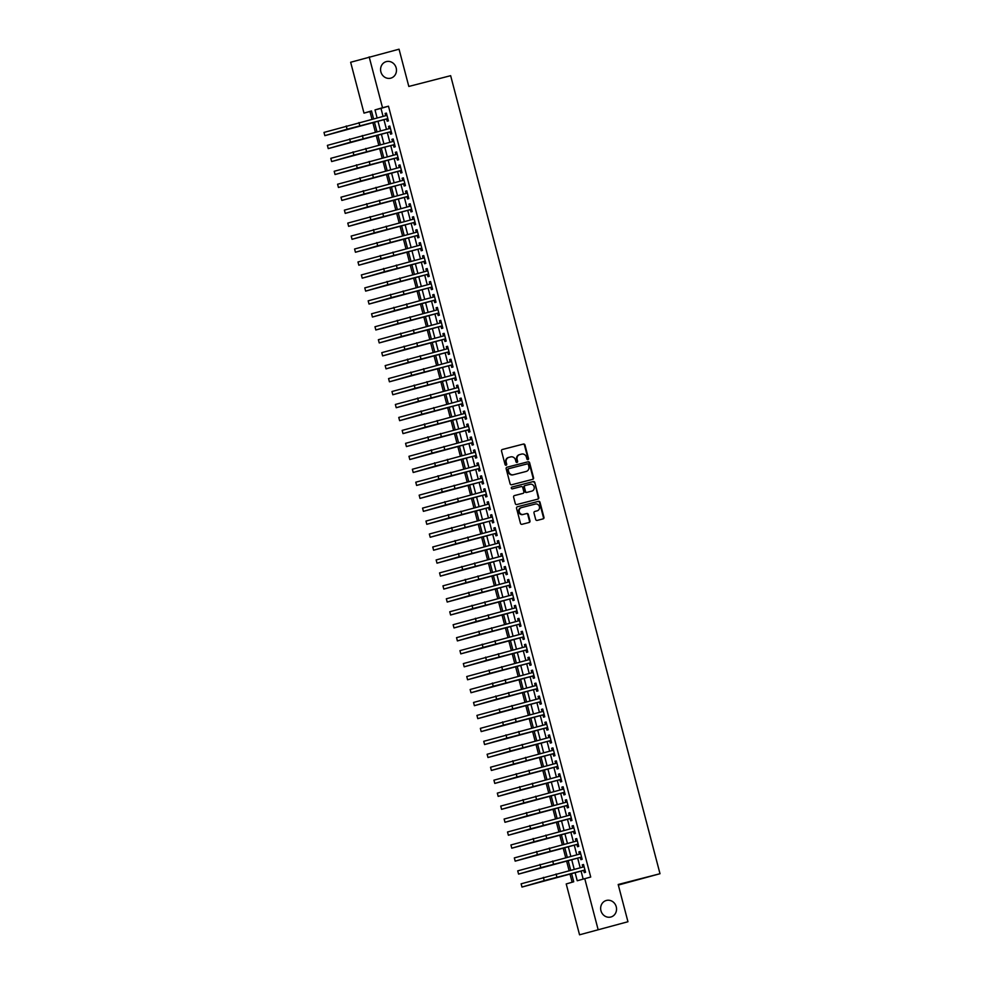 <?xml version="1.0" encoding="UTF-8"?>
<svg xmlns="http://www.w3.org/2000/svg" width="984" height="984" viewBox="0 0 984 984"><rect width="100%" height="100%" fill="white"/><g stroke="black" fill="none" stroke-linecap="round" stroke-linejoin="round"><path stroke-width="1.48" d="M527.928 459.626A0.922 0.849 73.8 0 0 528.519 458.519L524.976 445.014A1.316 1.205 73.8 0 0 523.476 444.042L502.357 449.479A1.316 1.205 73.8 0 0 501.52 451.053L505.063 464.559A0.922 0.849 73.8 0 0 506.145 465.235A0.922 0.849 73.8 0 0 506.698 464.141L506.243 462.394A4.207 3.874 73.8 0 1 508.937 457.351L510.696 456.908A4.207 3.874 73.8 0 1 515.518 460.008L515.973 461.754A0.922 0.849 73.8 0 0 517.043 462.431A0.922 0.849 73.8 0 0 517.609 461.336L517.154 459.577A4.207 3.874 73.8 0 1 519.835 454.546L521.594 454.091A4.207 3.874 73.8 0 1 526.415 457.203L526.883 458.95A0.922 0.849 73.8 0 0 527.928 459.626M527.695 459.651A0.922 0.849 73.8 0 0 528.027 458.667L524.472 445.162A1.316 1.205 73.8 0 0 522.971 444.19L502.184 449.54M505.874 465.26A0.922 0.849 73.8 0 0 506.207 464.288L506.243 462.394M516.784 462.455A0.922 0.849 73.8 0 0 517.117 461.471L517.154 459.577M606.427 900.446A8.573 7.897 73.8 0 0 606.206 900.508A8.573 7.897 73.8 0 0 600.978 910.827A8.573 7.897 73.8 0 0 610.769 917.026A8.573 7.897 73.8 0 0 610.99 916.977A8.573 7.897 73.8 0 0 616.218 906.658A8.573 7.897 73.8 0 0 606.427 900.446M386.355 61.598A8.573 7.897 73.8 0 0 386.146 61.66A8.573 7.897 73.8 0 0 380.906 71.967A8.573 7.897 73.8 0 0 390.709 78.179A8.573 7.897 73.8 0 0 390.919 78.117A8.573 7.897 73.8 0 0 396.146 67.798A8.573 7.897 73.8 0 0 386.355 61.598M535.677 519.429A1.316 1.205 73.8 0 0 537.178 520.401L543.106 518.875A1.316 1.205 73.8 0 0 543.943 517.301L540.007 502.295A1.316 1.205 73.8 0 0 538.494 501.336L517.387 506.76A1.316 1.205 73.8 0 0 516.551 508.334L520.487 523.34A1.316 1.205 73.8 0 0 521.987 524.312L529.146 522.467A1.316 1.205 73.8 0 0 529.982 520.893L528.297 514.472A1.316 1.205 73.8 0 0 526.797 513.513L523.242 514.423A3.518 3.235 73.8 0 1 521.372 507.646A3.518 3.235 73.8 0 1 521.458 507.621L535.357 504.042A3.518 3.235 73.8 0 1 539.38 506.588A3.518 3.235 73.8 0 1 537.141 510.844L534.829 511.434A1.316 1.205 73.8 0 0 533.992 513.008L535.677 519.429M371.546 111.118L363.994 113.111L350.648 62.263L399.049 49.2L408.815 86.444L450.647 75.682L660.006 873.718L618.186 884.493L627.952 921.737L579.551 934.8L566.218 883.952L573.721 881.775L571.556 873.484M369.172 56.887L382.518 107.736L375.002 109.913L377.093 117.895M575.087 872.574L577.227 880.754L590.72 877.039L388.483 106.198L382.518 107.736M584.742 878.577L598.075 929.425M532.725 479.331A1.316 1.205 73.8 0 0 533.562 477.757L529.626 462.751A1.316 1.205 73.8 0 0 528.125 461.779L507.006 467.216A1.316 1.205 73.8 0 0 506.17 468.79L510.106 483.796A1.316 1.205 73.8 0 0 511.618 484.768L532.725 479.331M537.596 499.183A1.316 1.205 73.8 0 0 538.26 497.67L534.816 482.529L538.752 497.535A1.316 1.205 73.8 0 1 537.916 499.109L516.797 504.546A1.316 1.205 73.8 0 1 515.296 503.574L513.611 497.154A1.316 1.205 73.8 0 1 514.423 495.579A1.316 1.205 73.8 0 0 514.423 495.579L523.008 493.365A1.316 1.205 73.8 0 0 523.857 491.803L522.738 487.535A1.316 1.205 73.8 0 0 521.225 486.563L512.32 488.863A0.922 0.849 73.8 0 1 511.828 487.092L511.852 487.08A0.922 0.849 73.8 0 0 511.828 487.092M511.852 487.08L533.316 481.557A1.316 1.205 73.8 0 1 534.816 482.529M386.577 118.953L387.179 121.216L388.422 120.86L386.392 113.086L385.138 113.443L385.716 115.681M389.984 131.905L390.574 134.181L391.829 133.812L389.787 126.038L388.532 126.407L389.123 128.633M393.379 144.869L393.969 147.133L395.224 146.764L393.182 138.99L391.939 139.359L392.518 141.585M396.773 157.821L397.376 160.084L398.618 159.728L396.589 151.954L395.334 152.311L395.912 154.537M400.18 170.773L400.771 173.036L402.026 172.68L399.984 164.906L398.729 165.263L399.319 167.501M403.575 183.725L404.166 186.001L405.42 185.632L403.378 177.858L402.136 178.227L402.714 180.453M406.97 196.689L407.573 198.952L408.815 198.583L406.786 190.822L405.531 191.179L406.109 193.405M410.377 209.641L410.968 211.904L412.222 211.548L410.18 203.774L408.926 204.131L409.516 206.369M413.772 222.593L414.362 224.869L415.617 224.5L413.575 216.726L412.333 217.095L412.911 219.321M417.167 235.557L417.769 237.82L419.012 237.452L416.982 229.678L415.728 230.047L416.306 232.273M420.574 248.509L421.164 250.772L422.419 250.416L420.377 242.642L419.123 242.999L419.713 245.225M423.969 261.461L424.559 263.724L425.814 263.368L423.772 255.594L422.517 255.951L423.108 258.189M427.363 274.413L427.966 276.688L429.208 276.32L427.179 268.546L425.924 268.915L426.502 271.141M430.771 287.377L431.361 289.64L432.616 289.271L430.574 281.498L429.319 281.867L429.91 284.093M434.165 300.329L434.756 302.592L436.01 302.236L433.969 294.462L432.714 294.819L433.304 297.045M437.56 313.281L438.163 315.544L439.405 315.188L437.376 307.414L436.121 307.771L436.699 310.009M440.967 326.233L441.558 328.508L442.812 328.139L440.771 320.366L439.516 320.735L440.106 322.961M444.362 339.197L444.952 341.46L446.207 341.104L444.165 333.33L442.911 333.687L443.501 335.913M447.757 352.149L448.36 354.412L449.602 354.055L447.56 346.282L446.318 346.639L446.896 348.877M451.152 365.101L451.754 367.376L453.009 367.007L450.967 359.234L449.713 359.603L450.303 361.829M454.559 378.065L455.149 380.328L456.404 379.959L454.362 372.186L453.107 372.555L453.698 374.781M457.954 391.017L458.544 393.28L459.799 392.923L457.757 385.15L456.514 385.507L457.093 387.733M461.348 403.969L461.951 406.232L463.206 405.875L461.164 398.102L459.909 398.458L460.5 400.697M464.756 416.921L465.346 419.196L466.601 418.827L464.559 411.054L463.304 411.423L463.894 413.649M468.15 429.885L468.741 432.148L469.995 431.779L467.953 424.006L466.711 424.375L467.289 426.601M471.545 442.837L472.148 445.1L473.402 444.743L471.361 436.97L470.106 437.327L470.696 439.553M474.952 455.789L475.543 458.052L476.797 457.695L474.755 449.922L473.501 450.291L474.091 452.517M478.347 468.741L478.937 471.016L480.192 470.647L478.15 462.874L476.908 463.243L477.486 465.469M481.742 481.705L482.344 483.968L483.587 483.611L481.557 475.838L480.303 476.194L480.881 478.421M485.149 494.657L485.739 496.92L486.994 496.563L484.952 488.79L483.697 489.146L484.288 491.385M488.544 507.609L489.134 509.884L490.389 509.515L488.347 501.742L487.105 502.111L487.683 504.337M491.938 520.573L492.541 522.836L493.784 522.467L491.754 514.693L490.499 515.062L491.077 517.289M495.346 533.525L495.936 535.788L497.191 535.431L495.149 527.658L493.894 528.014L494.485 530.241M498.74 546.477L499.331 548.74L500.585 548.383L498.544 540.61L497.301 540.966L497.879 543.205M502.135 559.429L502.738 561.704L503.98 561.335L501.951 553.562L500.696 553.931L501.274 556.157M505.542 572.393L506.133 574.656L507.387 574.287L505.346 566.513L504.091 566.882L504.681 569.109M508.937 585.345L509.527 587.608L510.782 587.251L508.74 579.478L507.498 579.834L508.076 582.061M512.332 598.297L512.935 600.56L514.177 600.203L512.147 592.429L510.893 592.798L511.471 595.025M515.739 611.248L516.329 613.524L517.584 613.155L515.542 605.381L514.288 605.75L514.878 607.977M519.134 624.213L519.724 626.476L520.979 626.119L518.937 618.346L517.682 618.702L518.273 620.929M522.529 637.165L523.131 639.428L524.374 639.071L522.344 631.298L521.089 631.654L521.668 633.893M525.936 650.116L526.526 652.392L527.781 652.023L525.739 644.249L524.484 644.618L525.075 646.845M529.331 663.081L529.921 665.344L531.176 664.975L529.134 657.201L527.879 657.57L528.469 659.797M532.725 676.033L533.328 678.296L534.57 677.939L532.529 670.166L531.286 670.522L531.864 672.749M536.132 688.984L536.723 691.248L537.977 690.891L535.936 683.117L534.681 683.474L535.271 685.713M539.527 701.936L540.118 704.212L541.372 703.843L539.33 696.069L538.076 696.438L538.666 698.665M542.922 714.901L543.525 717.164L544.767 716.795L542.725 709.021L541.483 709.39L542.061 711.616M546.317 727.852L546.919 730.116L548.174 729.759L546.132 721.985L544.878 722.342L545.468 724.568M549.724 740.804L550.314 743.068L551.569 742.711L549.527 734.937L548.273 735.306L548.863 737.533M553.119 753.756L553.709 756.032L554.964 755.663L552.922 747.889L551.68 748.258L552.258 750.484M556.514 766.721L557.116 768.984L558.371 768.627L556.329 760.853L555.074 761.21L555.665 763.436M559.921 779.672L560.511 781.936L561.766 781.579L559.724 773.805L558.469 774.162L559.06 776.401M563.315 792.624L563.906 794.9L565.16 794.531L563.119 786.757L561.876 787.126L562.454 789.352M566.71 805.589L567.313 807.852L568.555 807.483L566.526 799.709L565.271 800.078L565.861 802.304M570.117 818.54L570.708 820.804L571.962 820.447L569.921 812.673L568.666 813.03L569.256 815.256M573.512 831.492L574.102 833.755L575.357 833.399L573.315 825.625L572.073 825.982L572.651 828.221M576.907 844.444L577.51 846.72L578.752 846.351L576.722 838.577L575.468 838.946L576.046 841.172M580.314 857.408L580.904 859.672L582.159 859.303L580.117 851.529L578.863 851.898L579.453 854.124M388.483 106.198L380.98 108.375L383.071 116.358M383.932 119.63L386.466 129.31M387.327 132.594L389.873 142.274M390.734 145.546L393.268 155.226M394.129 158.498L396.663 168.178M397.524 171.462L400.07 181.13M400.931 184.414L403.465 194.094M404.326 197.366L406.859 207.046M407.72 210.318L410.267 219.998M411.127 223.282L413.661 232.962M414.522 236.234L417.056 245.914M417.917 249.186L420.463 258.866M421.324 262.138L423.858 271.818M424.719 275.102L427.253 284.782M428.114 288.054L430.66 297.734M431.509 301.006L434.055 310.686M434.916 313.97L437.449 323.638M438.311 326.922L440.857 336.602M441.705 339.874L444.251 349.554M445.112 352.826L447.646 362.506M448.507 365.79L451.053 375.47M451.902 378.742L454.448 388.422M455.309 391.693L457.843 401.374M458.704 404.658L461.238 414.326M462.099 417.61L464.645 427.29M465.506 430.562L468.04 440.242M468.901 443.513L471.434 453.193M472.295 456.478L474.841 466.145M475.702 469.429L478.236 479.11M479.097 482.381L481.631 492.062M482.492 495.333L485.038 505.013M485.899 508.298L488.433 517.978M489.294 521.249L491.828 530.929M492.689 534.201L495.235 543.881M496.096 547.166L498.63 556.833M499.491 560.117L502.024 569.798M502.886 573.069L505.432 582.749M506.293 586.021L508.826 595.701M509.687 598.985L512.221 608.653M513.082 611.937L515.628 621.617M516.489 624.889L519.023 634.569M519.884 637.841L522.418 647.521M523.279 650.805L525.825 660.485M526.674 663.757L529.22 673.437M530.081 676.709L532.615 686.389M533.476 689.673L536.022 699.341M536.87 702.625L539.417 712.305M540.278 715.577L542.811 725.257M543.672 728.529L546.218 738.209M547.067 741.493L549.613 751.161M550.474 754.445L553.008 764.125M553.869 767.397L556.403 777.077M557.264 780.349L559.81 790.029M560.671 793.313L563.205 802.993M564.066 806.265L566.599 815.945M567.461 819.217L570.007 828.897M570.868 832.181L573.401 841.849M574.262 845.133L576.796 854.813M577.657 858.085L580.203 867.765M581.064 871.037L583.155 879.032M583.709 870.36L584.299 872.624L585.554 872.267L583.512 864.493L582.27 864.85L582.848 867.076M369.972 111.573L371.977 119.212M372.825 122.496L375.371 132.176M376.232 135.448L378.766 145.128M379.627 148.4L382.173 158.08M383.022 161.364L385.568 171.044M386.429 174.316L388.963 183.996M389.824 187.267L392.37 196.948M393.219 200.219L395.765 209.9M396.626 213.184L399.16 222.864M400.021 226.135L402.554 235.816M403.415 239.087L405.962 248.767M406.822 252.052L409.356 261.719M410.217 265.003L412.751 274.684M413.612 277.955L416.158 287.635M417.019 290.907L419.553 300.587M420.414 303.872L422.948 313.552M423.809 316.823L426.355 326.503M427.216 329.775L429.75 339.455M430.611 342.727L433.144 352.407M434.006 355.691L436.552 365.372M437.413 368.643L439.946 378.323M440.807 381.595L443.341 391.275M444.202 394.559L446.748 404.227M447.609 407.511L450.143 417.191M451.004 420.463L453.538 430.143M454.399 433.415L456.945 443.095M457.806 446.379L460.34 456.059M461.201 459.331L463.735 469.011M464.596 472.283L467.142 481.963M467.99 485.235L470.536 494.915M471.397 498.199L473.931 507.879M474.792 511.151L477.338 520.831M478.187 524.103L480.733 533.783M481.594 537.067L484.128 546.735M484.989 550.019L487.535 559.699M488.384 562.971L490.93 572.651M491.791 575.923L494.325 585.603M495.186 588.887L497.719 598.567M498.581 601.839L501.127 611.519M501.988 614.791L504.521 624.471M505.382 627.743L507.916 637.423M508.777 640.707L511.323 650.387M512.184 653.659L514.718 663.339M515.579 666.611L518.113 676.291M518.974 679.575L521.52 689.243M522.381 692.527L524.915 702.207M525.776 705.479L528.31 715.159M529.171 718.431L531.717 728.111M532.578 731.395L535.111 741.075M535.972 744.347L538.506 754.027M539.367 757.299L541.913 766.979M542.774 770.263L545.308 779.931M546.169 783.215L548.703 792.895M549.564 796.167L552.11 805.847M552.971 809.119L555.505 818.799M556.366 822.083L558.9 831.751M559.761 835.035L562.307 844.715M563.156 847.987L565.702 857.667M566.563 860.939L569.096 870.619M569.957 873.903L572.147 882.23M618.333 885.059L660.006 873.718M627.952 921.737L579.551 934.8M373.563 118.806L371.497 110.934L363.994 113.111M570.695 870.213L568.149 860.533M567.288 857.261L564.755 847.581M563.894 844.297L561.36 834.629M560.499 831.345L557.953 821.665M557.104 818.393L554.558 808.713M553.697 805.441L551.163 795.761M550.302 792.477L547.756 782.797M546.907 779.525L544.361 769.845M543.5 766.573L540.966 756.893M540.105 753.609L537.559 743.941M536.711 740.657L534.164 730.977M533.303 727.705L530.77 718.025M529.909 714.753L527.375 705.073M526.514 701.789L523.968 692.121M523.107 688.837L520.573 679.157M519.712 675.885L517.178 666.205M516.317 662.933L513.771 653.253M512.91 649.969L510.376 640.289M509.515 637.017L506.981 627.337M506.12 624.065L503.574 614.385M502.713 611.101L500.179 601.433M499.318 598.149L496.785 588.469M495.924 585.197L493.378 575.517M492.517 572.245L489.983 562.565M489.122 559.281L486.588 549.601M485.727 546.329L483.181 536.649M482.32 533.377L479.786 523.697M478.925 520.425L476.391 510.745M475.53 507.461L472.984 497.781M472.123 494.509L469.589 484.829M468.728 481.557L466.195 471.877M465.334 468.593L462.787 458.925M461.939 455.641L459.393 445.961M458.532 442.689L455.998 433.009M455.137 429.737L452.591 420.057M451.742 416.773L449.196 407.093M448.335 403.821L445.801 394.141M444.94 390.869L442.394 381.189M441.545 377.918L438.999 368.237M438.138 364.953L435.604 355.273M434.743 352.001L432.21 342.321M431.349 339.049L428.803 329.369M427.942 326.085L425.408 316.418M424.547 313.133L422.013 303.453M421.152 300.182L418.606 290.501M417.745 287.23L415.211 277.55M414.35 274.265L411.816 264.585M410.955 261.313L408.409 251.633M407.548 248.362L405.014 238.681M404.153 235.41L401.62 225.73M400.759 222.445L398.212 212.765M397.351 209.494L394.818 199.813M393.957 196.542L391.423 186.862M390.562 183.577L388.016 173.91M387.155 170.626L384.621 160.945M383.76 157.674L381.226 147.994M380.365 144.722L377.819 135.042M376.958 131.758L374.424 122.078M377.954 121.18L380.501 130.847M381.362 134.131L383.895 143.812M384.756 147.083L387.29 156.763M388.151 160.035L390.697 169.715M391.558 173L394.092 182.667M394.953 185.951L397.487 195.632M398.348 198.903L400.894 208.583M401.743 211.855L404.289 221.535M405.15 224.819L407.683 234.5M408.544 237.771L411.091 247.451M411.939 250.723L414.485 260.403M415.346 263.687L417.88 273.355M418.741 276.639L421.287 286.319M422.136 289.591L424.682 299.271M425.543 302.543L428.077 312.223M428.938 315.507L431.472 325.175M432.333 328.459L434.879 338.139M435.74 341.411L438.274 351.091M439.135 354.363L441.668 364.043M442.529 367.327L445.076 377.007M445.937 380.279L448.47 389.959M449.331 393.231L451.865 402.911M452.726 406.195L455.272 415.863M456.133 419.147L458.667 428.827M459.528 432.099L462.062 441.779M462.923 445.051L465.469 454.731M466.33 458.015L468.864 467.695M469.725 470.967L472.258 480.647M473.119 483.919L475.666 493.599M476.527 496.871L479.06 506.551M479.921 509.835L482.455 519.515M483.316 522.787L485.862 532.467M486.723 535.739L489.257 545.419M490.118 548.703L492.652 558.371M493.513 561.655L496.059 571.335M496.908 574.607L499.454 584.287M500.315 587.559L502.849 597.239M503.71 600.523L506.256 610.203M507.104 613.475L509.651 623.155M510.512 626.427L513.045 636.107M513.906 639.379L516.452 649.059M517.301 652.343L519.847 662.023M520.708 665.295L523.242 674.975M524.103 678.247L526.637 687.927M527.498 691.211L530.044 700.879M530.905 704.163L533.439 713.843M534.3 717.115L536.833 726.795M537.694 730.066L540.241 739.747M541.102 743.031L543.635 752.711M544.496 755.983L547.03 765.663M547.891 768.934L550.437 778.615M551.298 781.886L553.832 791.566M554.693 794.851L557.227 804.531M558.088 807.803L560.634 817.483M561.495 820.754L564.029 830.434M564.89 833.719L567.424 843.386M568.285 846.671L570.831 856.351M571.692 859.622L574.226 869.303M380.98 108.375L375.002 109.913M385.138 113.443L386.404 113.123M388.532 126.407L389.799 126.075M391.939 139.359L393.194 139.039M395.334 152.311L396.589 151.991M398.729 165.263L399.996 164.943M402.136 178.227L403.391 177.895M405.531 191.179L406.786 190.859M408.926 204.131L410.193 203.811M412.333 217.095L413.587 216.763M415.728 230.047L416.982 229.715M419.123 242.999L420.389 242.679M422.517 255.951L423.784 255.631M425.924 268.915L427.179 268.583M429.319 281.867L430.586 281.547M432.714 294.819L433.981 294.499M436.121 307.771L437.376 307.451M439.516 320.735L440.783 320.403M442.911 333.687L444.178 333.367M446.318 346.639L447.572 346.319M449.713 359.603L450.979 359.271M453.107 372.555L454.374 372.223M456.514 385.507L457.769 385.187M459.909 398.458L461.176 398.139M463.304 411.423L464.571 411.091M466.711 424.375L467.966 424.055M470.106 437.327L471.373 437.007M473.501 450.291L474.768 449.959M476.908 463.243L478.162 462.911M480.303 476.194L481.557 475.875M483.697 489.146L484.964 488.827M487.105 502.111L488.359 501.778M490.499 515.062L491.754 514.73M493.894 528.014L495.161 527.695M497.301 540.966L498.556 540.647M500.696 553.931L501.951 553.598M504.091 566.882L505.358 566.563M507.498 579.834L508.753 579.514M510.893 592.798L512.147 592.466M514.288 605.75L515.554 605.418M517.682 618.702L518.949 618.382M521.089 631.654L522.344 631.334M524.484 644.618L525.751 644.286M527.879 657.57L529.146 657.238M531.286 670.522L532.541 670.202M534.681 683.474L535.948 683.154M538.076 696.438L539.343 696.106M541.483 709.39L542.737 709.07M544.878 722.342L546.145 722.022M548.273 735.306L549.539 734.974M551.68 748.258L552.934 747.926M555.074 761.21L556.341 760.89M558.469 774.162L559.736 773.842M561.876 787.126L563.131 786.794M565.271 800.078L566.538 799.746M568.666 813.03L569.933 812.71M572.073 825.982L573.328 825.662M575.468 838.946L576.722 838.614M578.863 851.898L580.13 851.578M582.27 864.85L583.524 864.53M519.638 454.608L519.343 454.694A4.207 3.874 73.8 0 0 516.649 459.725M508.728 457.412L508.433 457.498A4.207 3.874 73.8 0 0 505.739 462.541M532.406 479.417A1.316 1.205 73.8 0 0 533.07 477.904L529.134 462.898A1.316 1.205 73.8 0 0 527.621 461.927L506.834 467.277M528.359 464.571A0.922 0.849 73.8 0 0 527.301 463.894L508.765 468.667A0.922 0.849 73.8 0 0 508.174 469.762L508.666 471.607A4.207 3.874 73.8 0 0 513.488 474.719L526.157 471.447A4.207 3.874 73.8 0 0 528.838 466.416L528.359 464.571M508.248 468.814L508.273 468.814A0.922 0.849 73.8 0 0 507.683 469.909L508.174 469.762M525.862 471.533A4.207 3.874 73.8 0 1 525.653 471.594L512.984 474.854A4.207 3.874 73.8 0 1 508.162 471.754L507.683 469.909M514.275 495.641L522.516 493.513A1.316 1.205 73.8 0 0 522.578 493.501M511.705 487.142L533.316 481.557M531.901 491.077A3.518 3.235 73.8 0 0 534.127 486.822A3.518 3.235 73.8 0 0 530.118 484.276L525.222 485.543A1.316 1.205 73.8 0 0 524.374 487.117L525.493 491.373A1.316 1.205 73.8 0 0 527.006 492.344L531.397 491.225A3.518 3.235 73.8 0 0 531.569 491.176M525.149 485.555L524.718 485.69A1.316 1.205 73.8 0 0 523.882 487.264L524.374 487.117M531.397 491.225L526.501 492.492A1.316 1.205 73.8 0 1 524.989 491.52L523.882 487.264M534.312 482.677A1.316 1.205 73.8 0 0 532.811 481.705M536.821 510.942A3.518 3.235 73.8 0 1 536.649 510.991L534.656 511.495M521.286 507.67L520.954 507.769A3.518 3.235 73.8 0 0 518.728 512.024A3.518 3.235 73.8 0 0 522.75 514.571L523.242 514.423M528.826 522.553A1.316 1.205 73.8 0 0 529.478 521.04L527.793 514.62A1.316 1.205 73.8 0 0 526.292 513.648L522.75 514.571M542.774 518.962A1.316 1.205 73.8 0 0 543.439 517.449L539.503 502.443A1.316 1.205 73.8 0 0 538.002 501.471L517.215 506.822M346.245 125.964L347.094 129.199L324.843 135.657L323.994 132.422L386.983 115.349M347.094 129.199L387.831 118.597M387.782 118.646L324.843 135.657M349.64 138.916L350.488 142.151L328.238 148.609L327.389 145.374L390.377 128.301M350.488 142.151L391.226 131.548M391.177 131.598L328.238 148.609M353.047 151.868L353.896 155.115L331.645 161.56L330.796 158.326L393.784 141.266M353.896 155.115L394.584 144.55L331.645 161.56M356.442 164.832L357.29 168.067L335.04 174.525L334.191 171.278L397.179 154.217M357.29 168.067L398.028 157.452M397.979 157.514L335.04 174.525M359.837 177.784L360.685 181.019L338.434 187.477L337.586 184.242L400.574 167.169M360.685 181.019L401.423 170.417M401.447 170.478L338.434 187.477M363.231 190.736L364.092 193.983L341.842 200.428L340.981 197.194L403.981 180.133M364.092 193.983L404.781 183.418L341.842 200.428M366.638 203.7L367.487 206.935L345.236 213.38L344.388 210.145L407.376 193.085M367.487 206.935L408.225 196.32M408.175 196.382L345.236 213.38M370.033 216.652L370.882 219.887L348.631 226.345L347.782 223.097L410.771 206.037M370.882 219.887L411.57 209.334L348.631 226.345M373.428 229.604L374.289 232.839L352.038 239.297L351.177 236.062L414.178 218.989M374.289 232.839L415.027 222.236L352.038 239.297M376.835 242.556L377.684 245.803L355.433 252.248L354.584 249.013L417.573 231.953M377.684 245.803L418.421 235.188M418.372 235.237L355.433 252.248M380.23 255.52L381.079 258.755L358.828 265.213L357.979 261.965L420.967 244.905M381.079 258.755L421.767 248.202L358.828 265.213M383.625 268.472L384.473 271.707L362.223 278.164L361.374 274.93L424.375 257.857M384.473 271.707L425.174 261.154L362.223 278.164M387.032 281.424L387.881 284.659L365.63 291.116L364.781 287.882L427.769 270.809M387.881 284.659L428.618 274.056M428.569 274.106L365.63 291.116M390.427 294.376L391.275 297.623L369.025 304.068L368.176 300.833L431.164 283.773M391.275 297.623L431.964 287.057L369.025 304.068M393.821 307.34L394.67 310.575L372.419 317.032L371.571 313.785L434.571 296.725M394.67 310.575L435.42 299.96M435.432 300.034L372.419 317.032M397.228 320.292L398.077 323.527L375.827 329.984L374.978 326.749L437.966 309.677M398.077 323.527L438.815 312.924M438.766 312.974L375.827 329.984M400.623 333.244L401.472 336.491L379.221 342.936L378.373 339.701L441.361 322.641M401.472 336.491L442.21 325.876M442.234 325.938L379.221 342.936M404.018 346.208L404.867 349.443L382.616 355.901L381.767 352.653L444.768 335.593M404.867 349.443L445.617 338.828M445.567 338.89L382.616 355.901M407.425 359.16L408.274 362.395L386.023 368.852L385.174 365.605L448.163 348.545M408.274 362.395L449.012 351.78M448.962 351.841L386.023 368.852M410.82 372.112L411.669 375.347L389.418 381.804L388.569 378.569L451.558 361.497M411.669 375.347L452.357 364.793L389.418 381.804M414.215 385.064L415.063 388.311L392.813 394.756L391.964 391.521L454.952 374.461M415.063 388.311L455.813 377.696M455.764 377.745L392.813 394.756M417.622 398.028L418.471 401.263L396.22 407.72L395.371 404.473L458.359 387.413M418.471 401.263L459.208 390.648M459.159 390.709L396.22 407.72M421.017 410.98L421.865 414.215L399.615 420.672L398.766 417.437L461.754 400.365M421.865 414.215L462.554 403.661L399.615 420.672M424.411 423.932L425.26 427.167L403.009 433.624L402.161 430.389L465.149 413.317M425.26 427.167L466.01 416.564M466.022 416.626L403.009 433.624M427.819 436.884L428.667 440.131L406.417 446.576L405.568 443.341L468.556 426.281M428.667 440.131L469.405 429.516M469.356 429.565L406.417 446.576M431.213 449.848L432.062 453.083L409.811 459.54L408.963 456.293L471.951 439.233M432.062 453.083L472.751 442.529L409.811 459.54M434.608 462.8L435.457 466.035L413.206 472.492L412.358 469.257L475.346 452.185M435.457 466.035L476.194 455.432M476.145 455.481L413.206 472.492M438.015 475.752L438.864 478.999L416.613 485.444L415.765 482.209L478.753 465.149M438.864 478.999L479.602 468.384M479.552 468.433L416.613 485.444M441.41 488.716L442.259 491.951L420.008 498.408L419.159 495.161L482.148 478.101M442.259 491.951L482.947 481.397L420.008 498.408M444.805 501.668L445.654 504.903L423.403 511.36L422.554 508.113L485.543 491.053M445.654 504.903L486.391 494.288M486.342 494.349L423.403 511.36M448.212 514.62L449.061 517.855L426.81 524.312L425.961 521.077L488.95 504.005M449.061 517.855L489.798 507.252M489.749 507.301L426.81 524.312M451.607 527.572L452.456 530.819L430.205 537.264L429.356 534.029L492.344 516.969M452.456 530.819L493.193 520.204L430.205 537.264M455.002 540.536L455.85 543.771L433.6 550.228L432.751 546.981L495.739 529.921M455.85 543.771L496.588 533.156M496.539 533.217L433.6 550.228M458.396 553.488L459.257 556.723L437.007 563.18L436.146 559.945L499.146 542.873M459.257 556.723L499.995 546.12M499.946 546.169L437.007 563.18M461.803 566.44L462.652 569.674L440.401 576.132L439.553 572.897L502.541 555.837M462.652 569.674L503.341 559.121L440.401 576.132M465.198 579.391L466.047 582.639L443.796 589.084L442.948 585.849L505.936 568.789M466.047 582.639L506.785 572.024M506.735 572.073L443.796 589.084M468.593 592.356L469.454 595.591L447.203 602.048L446.342 598.801L509.343 581.741M469.454 595.591L510.142 585.037L447.203 602.048M472 605.308L472.849 608.543L450.598 615L449.749 611.765L512.738 594.693M472.849 608.543L513.537 597.989L450.598 615M475.395 618.26L476.244 621.507L453.993 627.952L453.144 624.717L516.133 607.657M476.244 621.507L516.981 610.892M517.006 610.953L453.993 627.952M478.79 631.224L479.638 634.459L457.388 640.916L456.539 637.669L519.54 620.609M479.638 634.459L520.339 623.905L457.388 640.916M482.197 644.176L483.046 647.411L460.795 653.868L459.946 650.621L522.934 633.561M483.046 647.411L523.783 636.796M523.796 636.869L460.795 653.868M485.592 657.127L486.44 660.362L464.19 666.82L463.341 663.585L526.329 646.513M486.44 660.362L527.178 649.76M527.129 649.809L464.19 666.82M488.987 670.079L489.835 673.327L467.584 679.772L466.736 676.537L529.736 659.477M489.835 673.327L530.536 662.761L467.584 679.772M492.394 683.044L493.242 686.279L470.992 692.736L470.143 689.489L533.131 672.429M493.242 686.279L533.98 675.664M533.931 675.725L470.992 692.736M495.788 695.995L496.637 699.23L474.386 705.688L473.538 702.453L536.526 685.381M496.637 699.23L537.375 688.628M537.326 688.677L474.386 705.688M499.183 708.947L500.032 712.182L477.781 718.64L476.933 715.405L539.921 698.345M500.032 712.182L540.733 701.629L477.781 718.64M502.59 721.899L503.439 725.146L481.188 731.592L480.34 728.357L543.328 711.297M503.439 725.146L544.177 714.532M544.127 714.581L481.188 731.592M505.985 734.864L506.834 738.098L484.583 744.556L483.734 741.309L546.723 724.249M506.834 738.098L547.571 727.484M547.522 727.545L484.583 744.556M509.38 747.815L510.229 751.05L487.978 757.508L487.129 754.273L550.117 737.201M510.229 751.05L550.929 740.497L487.978 757.508M512.787 760.767L513.636 764.014L491.385 770.46L490.536 767.225L553.525 750.165M513.636 764.014L554.373 753.4M554.324 753.449L491.385 770.46M516.182 773.731L517.031 776.966L494.78 783.424L493.931 780.177L556.919 763.117M517.031 776.966L557.768 766.351M557.719 766.413L494.78 783.424M519.577 786.683L520.425 789.918L498.175 796.376L497.326 793.129L560.314 776.069M520.425 789.918L561.126 779.365L498.175 796.376M522.984 799.635L523.832 802.87L501.582 809.328L500.733 806.093L563.721 789.02M523.832 802.87L564.57 792.268M564.521 792.317L501.582 809.328M526.379 812.587L527.227 815.834L504.976 822.28L504.128 819.045L567.116 801.985M527.227 815.834L567.965 805.219M567.989 805.281L504.976 822.28M529.773 825.551L530.622 828.786L508.371 835.244L507.523 831.997L570.511 814.936M530.622 828.786L571.36 818.171M571.384 818.245L508.371 835.244M533.18 838.503L534.029 841.738L511.778 848.196L510.93 844.961L573.918 827.888M534.029 841.738L574.767 831.136M574.717 831.185L511.778 848.196M536.575 851.455L537.424 854.69L515.173 861.148L514.324 857.913L577.313 840.853M537.424 854.69L578.162 844.087M578.112 844.137L515.173 861.148M539.97 864.407L540.819 867.654L518.568 874.099L517.719 870.865L580.708 853.804M540.819 867.654L581.507 857.089L518.568 874.099M543.377 877.371L544.226 880.606L521.975 887.064L521.114 883.816L584.115 866.756M544.226 880.606L584.963 869.991M584.914 870.053L521.975 887.064M358.963 122.57L359.812 125.804M362.358 135.521L363.207 138.756M365.753 148.473L366.601 151.72M369.16 161.438L370.009 164.672M372.555 174.389L373.403 177.624M375.949 187.341L376.798 190.576M379.357 200.293L380.205 203.54M382.751 213.257L383.6 216.492M386.146 226.209L386.995 229.444M389.553 239.161L390.402 242.408M392.948 252.113L393.797 255.36M396.343 265.077L397.192 268.312M399.75 278.029L400.599 281.264M403.145 290.981L403.993 294.228M406.54 303.945L407.388 307.18M409.947 316.897L410.795 320.132M413.341 329.849L414.19 333.084M416.736 342.801L417.585 346.048M420.143 355.765L420.992 359M423.538 368.717L424.387 371.952M426.933 381.669L427.782 384.916M430.34 394.621L431.189 397.868M433.735 407.585L434.584 410.82M437.13 420.537L437.978 423.772M440.524 433.489L441.386 436.736M443.932 446.453L444.78 449.688M447.326 459.405L448.175 462.64M450.721 472.357L451.582 475.592M454.128 485.309L454.977 488.556M457.523 498.273L458.372 501.508M460.918 511.225L461.767 514.46M464.325 524.177L465.174 527.424M467.72 537.129L468.568 540.376M471.115 550.093L471.963 553.328M474.522 563.045L475.37 566.28M477.916 575.997L478.765 579.244M481.311 588.961L482.16 592.196M484.718 601.913L485.567 605.148M488.113 614.865L488.962 618.1M491.508 627.817L492.357 631.064M494.915 640.781L495.764 644.016M498.31 653.733L499.159 656.968M501.705 666.685L502.553 669.932M505.112 679.649L505.961 682.884M508.507 692.601L509.355 695.836M511.901 705.553L512.75 708.788M515.308 718.505L516.157 721.752M518.703 731.469L519.552 734.704M522.098 744.421L522.947 747.655M525.505 757.372L526.354 760.607M528.9 770.324L529.749 773.572M532.295 783.289L533.144 786.524M535.69 796.24L536.551 799.475M539.097 809.192L539.945 812.44M542.491 822.157L543.34 825.391M545.886 835.109L546.747 838.343M549.293 848.06L550.142 851.295M552.688 861.012L553.537 864.26M556.083 873.976L556.932 877.211"/></g></svg>
